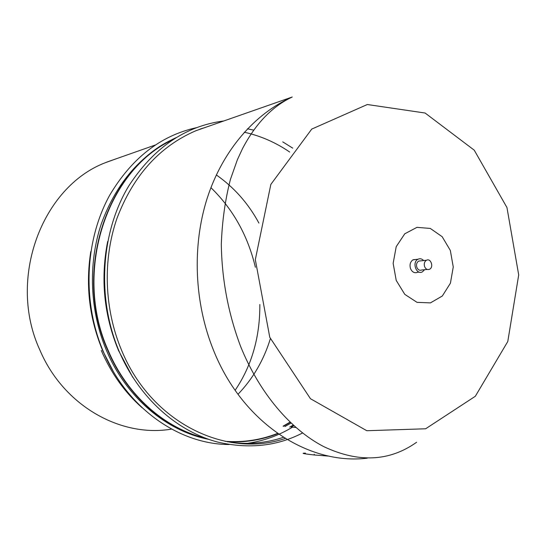 <?xml version="1.0" encoding="UTF-8"?>
<svg xmlns="http://www.w3.org/2000/svg" width="546" height="546" viewBox="0 0 546 546"><rect width="100%" height="100%" fill="white"/><g stroke="black" fill="none" stroke-linecap="round" stroke-linejoin="round"><path stroke-width="0.82" d="M305.473 453.125C300.402 453.139 303.419 453.76 314.523 455.009L329.02 456.122M424.611 266.653C423.805 263.779 424.419 261.657 426.44 260.271C430.78 257.773 434.05 267.165 429.579 269.246C427.443 270.058 425.791 269.198 424.611 266.653M427.306 269.458L421.812 269.977C419.683 270.782 418.038 269.922 416.864 267.404C416.066 264.557 416.68 262.455 418.693 261.077L420.864 260.851M424.583 269.717L422.454 271.826C416.352 275.389 411.684 262.135 418.038 259.22C420.065 258.313 421.942 258.756 423.662 260.558M419.232 272.12L417.526 272.277C414.53 273.416 412.196 272.208 410.537 268.652C409.445 264.871 410.203 261.964 412.803 259.93L416.175 259.418M293.782 425.6L291.277 426.999L295.932 427.511M277.559 433.401C260.838 439.98 243.325 442.615 225.027 441.318M205.173 438.097C164.81 428.344 127.15 395.502 108.142 350.361C72.857 272.222 106.647 170.175 172.556 139.865M247.454 128.829L253.699 130.119M289.701 152.047C275.689 142.445 260.558 135.845 244.301 132.234M283.169 426.119L290.042 422.113M101.283 350.484C111.207 373.382 124.87 392.519 142.281 407.889M283.265 426.392L290.254 422.317M90.766 251.665C85.449 285.797 89.394 318.734 102.614 350.484L113.165 371.191M284.903 426.576L291.011 423.041M176.105 137.633C141.359 153.904 116.414 182.664 101.283 223.928C87.879 263.957 89.769 310.988 106.504 350.498C126.297 397.536 166.366 431.047 208.592 439.325M289.701 427.102L293.236 425.102M175.034 138.295C107.494 167.315 71.922 271.041 107.862 350.498C127.327 396.751 166.332 430.03 207.76 439.032M227.429 441.796C244.997 442.69 261.807 439.96 277.853 433.606M291.373 427.279L291.782 427.054M197.181 130.282L196.649 130.419M269.772 337.291L310.462 398.717L366.803 430.719L425.634 428.781L475.327 396.273L507.787 341.503L518.7 274.925L506.954 207.528L474.235 150.17L425.109 113.029L367.315 104.518L311.732 129.095L270.836 184.418L255.316 259.657L269.772 337.291M396.225 280.426L404.798 294.376L417.048 302.361L430.453 302.88L442.328 296L450.423 283.183L453.255 266.967L450.327 250.43L442.171 236.698L430.303 228.44L416.96 227.348L404.763 233.804L396.219 246.649L393.147 263.336L396.225 280.426M107.658 241.496C100.362 278.876 103.965 315.172 118.455 350.389L132.753 377.313M230.985 442.41C249.092 444.608 266.584 442.915 283.449 437.332M204.416 127.73L200.02 129.115M207.896 126.508L195.871 130.733C159.528 146.417 133.217 175.641 116.953 218.407C102.559 259.882 104.238 309.138 121.628 350.395C151.358 422.85 226.119 458.681 285.251 438.458M195.748 130.787L292.212 97.017C254.77 113.575 222.761 150.286 207.234 198.109C191.926 245.993 194.253 302.962 213.663 350.634C242.636 423.068 308.606 465.376 367.267 458.183M117.451 158.347L105.33 162.708C41.701 186.978 7.071 279.429 39.94 350.184C63.629 405.951 120.891 437.803 171.574 429.095M237.995 394.287C253.01 378.59 263.8 360.073 270.352 338.725M258.92 223.089C248.314 203.44 234.111 187.387 216.312 174.938M314.523 455.009L314.223 454.245M418.693 261.077L426.44 260.271M413.124 259.746L418.038 259.22M106.777 162.107L155.303 145.024M196.731 127.621C160.872 135.435 131.873 157.944 109.726 195.161C84.807 240.254 82.05 301.651 103.351 351.624C127.013 408.203 179.149 444.458 229.177 444.512M247.386 443.366C263.534 440.991 278.59 435.578 292.54 427.143M292.758 148.15L282.746 141.871M292.212 97.017C272.201 106.415 255.637 123.614 242.513 148.628L237.414 159.637L230.419 179.436C225.157 199.87 222.12 221.505 221.314 244.349C221.847 279.545 228.269 313.541 240.574 346.335C259.391 393.045 290.649 429.545 323.846 446.669C358.545 462.988 389.462 461.52 416.605 442.267M235.142 390.301C251.767 365.677 260.005 337.066 259.848 304.477M255.391 267.274C247.843 235.647 233.012 209.111 210.913 187.66M223.553 120.994C185.285 126.017 153.644 147.741 128.631 186.166C100.696 232.576 96.587 298.191 119.124 351.29C138.93 397.734 176.972 431.497 218.004 442.158C249.044 449.208 277.231 446.15 302.552 432.978"/></g></svg>
